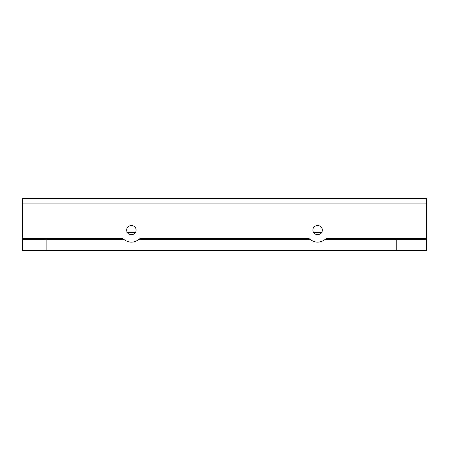 <?xml version="1.0" encoding="UTF-8"?>
<svg xmlns="http://www.w3.org/2000/svg" width="449" height="449" viewBox="0 0 449 449"><rect width="100%" height="100%" fill="white"/><g stroke="black" fill="none" stroke-linecap="round" stroke-linejoin="round"><path stroke-width="0.67" d="M308.861 238.453L140.139 238.453L308.861 238.453C314.693 243.397 320.53 243.397 326.361 238.453L426.55 238.453L326.361 238.453M123.559 239.317L46.101 239.317L46.101 250.57L22.45 250.57L22.45 238.453L122.639 238.453L22.45 238.453L22.45 198.43L426.55 198.43L426.55 203.071L22.45 203.071L426.55 203.071L426.55 239.317L396.198 239.317L396.198 250.57L396.198 238.453M122.639 238.453C128.47 243.397 134.307 243.397 140.139 238.453M126.736 230.084C126.478 236.09 136.3 236.09 136.047 230.084C136.3 224.085 126.478 224.085 126.736 230.084C126.478 224.085 136.3 224.085 136.047 230.084C136.3 236.09 126.478 236.09 126.736 230.084M312.953 230.084C312.7 236.09 322.522 236.09 322.264 230.084C322.522 224.085 312.7 224.085 312.953 230.084C312.7 224.085 322.522 224.085 322.264 230.084C322.522 236.09 312.7 236.09 312.953 230.084M396.198 239.317L325.441 239.317M309.782 239.317L139.218 239.317M426.55 250.57L396.198 250.57L426.55 250.57L426.55 239.317M321.574 232.531L313.649 232.531M135.351 232.531L127.426 232.531M46.101 238.453L46.101 250.57L22.45 250.57M46.101 239.317L22.45 239.317M46.101 250.57L396.198 250.57"/></g></svg>
